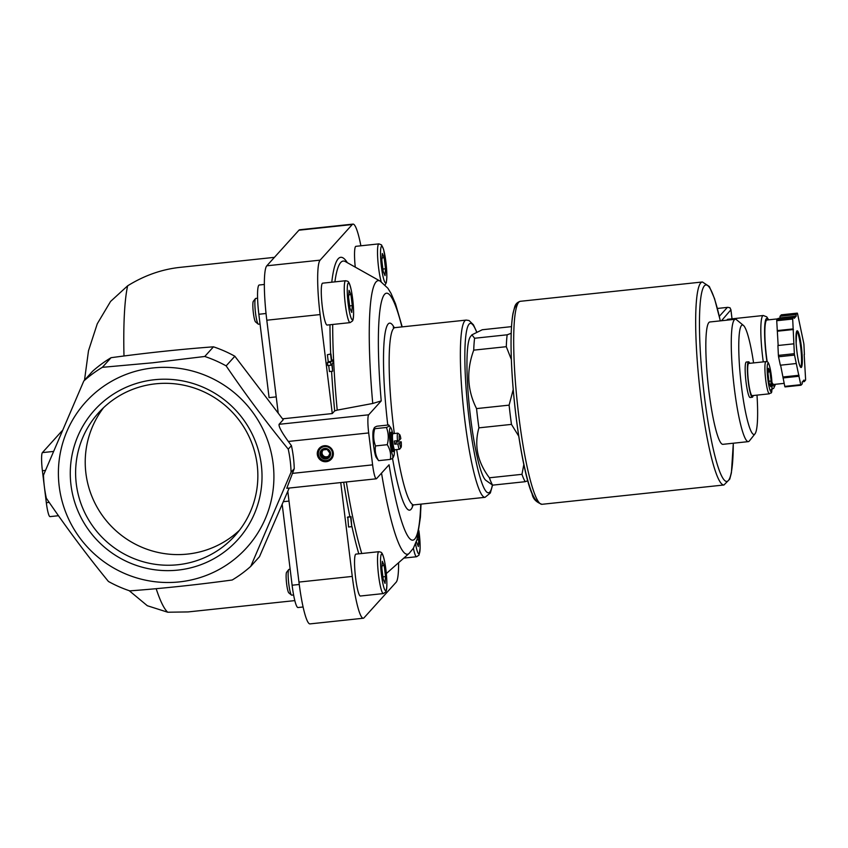 <?xml version="1.0" encoding="UTF-8"?>
<svg xmlns="http://www.w3.org/2000/svg" width="848" height="848" viewBox="0 0 848 848"><rect width="100%" height="100%" fill="white"/><g stroke="black" fill="none" stroke-linecap="round" stroke-linejoin="round"><path stroke-width="1.27" d="M385.109 284.949L386.328 282.617L386.868 277.169L386.179 264.173L383.603 249.418L381.505 244.881L378.908 243.874L355.916 246.323A21.062 2.851 83.9 0 0 355.259 267.141M345.645 280.73L322.653 283.168A21.062 2.851 83.9 0 0 322.335 306.934A21.062 2.851 83.9 0 0 327.105 325.06L350.097 322.622L352.492 320.957C352.906 320.353 354.506 317.915 352.916 301.019C350.542 280.582 347.574 281.43 347.712 281.282L345.645 280.73A21.062 2.851 83.9 0 0 345.316 304.496A21.062 2.851 83.9 0 0 350.097 322.622M378.918 551.688L355.927 554.126A21.062 2.851 83.9 0 0 355.609 577.901A21.062 2.851 83.9 0 0 360.379 596.017L383.36 593.579L385.766 591.925C386.179 591.321 387.769 588.883 386.19 571.987C383.815 551.539 380.847 552.398 380.985 552.239L378.918 551.688A21.062 2.851 83.9 0 0 378.59 575.463A21.062 2.851 83.9 0 0 383.36 593.579M204.771 356.467A124.762 122.706 42.1 0 1 226.14 365.88C245.687 394.638 266.378 422.399 288.246 449.154A124.762 122.706 42.1 0 1 291.076 472.209L250.764 566.358A124.762 122.706 42.1 0 1 232.214 580C197.043 584.781 162.901 588.406 129.797 590.876A124.762 122.706 42.1 0 1 108.417 581.463C86.793 555.027 66.102 527.276 46.333 498.2A124.751 122.706 -137.9 0 1 43.492 475.113L83.804 380.985A124.762 122.706 42.1 0 1 102.354 367.332L152.767 362.774L204.771 356.467L213.473 346.821A124.762 122.706 42.1 0 1 234.843 356.234L283.221 419.739L279.098 424.307L368.689 414.799L381.218 400.913L372.749 403.468L337.218 410.125L334.684 410.888L332.278 413.559L320.12 314.566L266.802 320.215L278.155 412.647M340.748 482.576L352.27 576.417A48.612 6.583 83.9 0 0 363.283 618.234A48.612 6.583 83.9 0 0 364.036 617.8L396.175 582.194A48.612 6.583 83.9 0 0 398.602 562.712M360.888 245.793A48.612 6.583 83.9 0 0 353.012 224.105A48.612 6.583 83.9 0 0 352.259 224.54L320.12 260.145A48.612 6.583 83.9 0 0 320.12 314.566M347.786 516.994L348.57 527L351.772 526.661L350.987 516.655L347.786 516.994M332.66 371.233L332.162 363.877L333.02 362.933L332.66 359.997L331.801 360.941L330.943 353.976L327.392 354.718L328.25 361.683L327.392 362.626L327.752 365.562L330.943 365.223L331.801 364.28L332.66 371.233L329.459 371.572L328.717 365.456M324.328 445.73A8.098 7.971 42.1 0 1 332.713 456.966A8.098 7.971 42.1 0 1 318.89 458.439A8.098 7.971 42.1 0 1 324.328 445.73M291.076 472.209L294.256 468.69A124.762 122.706 -137.9 0 0 291.426 445.635L288.32 441.458L368.689 432.936L372.611 464.863A16.207 2.194 83.9 0 0 376.279 478.802A16.207 2.194 83.9 0 0 376.523 478.664L389.062 464.778A124.296 16.833 -96.1 0 0 420.725 504.147M294.256 468.69L286.762 488.31L376.279 478.802M400.818 438.607L399.302 440.292A6.477 0.88 -96.1 0 1 399.694 434.653A6.477 0.88 -96.1 0 1 400.818 438.607M399.302 440.292L397.5 440.684A8.098 1.092 -96.1 0 1 397.797 433.158A8.098 1.092 -96.1 0 1 397.956 433.222L399.694 434.653M399.514 449.27A8.098 1.092 -96.1 0 1 397.892 443.875L394.702 444.214L396.62 442.084L401.21 441.797A6.477 0.88 -96.1 0 1 401.051 447.415L399.652 449.175A8.098 1.092 -96.1 0 1 399.514 449.27L394.723 449.779A8.098 1.092 -96.1 0 1 392.772 441.84A8.098 1.092 -96.1 0 1 393.016 433.667L397.797 433.158M396.62 442.084A8.098 1.092 83.9 0 0 396.482 440.79M397.5 440.684L394.309 441.024A8.098 1.092 83.9 0 0 394.702 444.214M513.22 389.539L509.107 405.143A81.016 10.971 -96.1 0 0 511.471 424.392L478.908 427.848A81.016 10.971 -96.1 0 1 476.544 408.598C467.206 390.048 466.262 370.565 473.725 350.15L506.298 346.694A81.016 10.971 -96.1 0 1 507.157 334.801L474.594 338.257L471.912 334.843L482.279 329.745L511.503 326.639M473.725 350.15A81.016 10.971 -96.1 0 1 474.594 338.257M523.831 464.513L521.965 474.329A81.016 10.971 -96.1 0 0 525.198 481.696L492.624 485.151A81.016 10.971 -96.1 0 1 489.402 477.784C477.509 462.065 474.011 445.423 478.908 427.848M521.965 474.329L489.402 477.784M509.107 405.143L476.544 408.598M276.215 396.885L269.092 397.648L258.852 314.258L266.039 313.495M123.988 355.99A171.752 23.256 -96.1 0 1 127.635 285.818C144.266 275.515 161.682 269.367 179.861 267.385L274.434 257.347M353.012 224.105L299.694 229.766A48.612 6.583 83.9 0 0 298.941 230.2L266.802 265.806A48.612 6.583 83.9 0 0 266.802 320.215M282.575 418.827L332.278 413.559M127.635 285.818L110.569 301.443L97.276 323.777L88.499 350.743L84.503 380.201M83.804 380.985L92.506 371.339A124.762 122.706 42.1 0 1 111.056 357.697C146.248 352.916 180.38 349.291 213.473 346.821M153.011 367.947A108.555 106.774 42.1 0 1 265.35 518.584A108.555 106.774 42.1 0 1 80.094 538.247A108.555 106.774 42.1 0 1 153.011 367.947M226.14 365.88L234.843 356.234M102.354 367.332L111.056 357.697M250.764 566.358L259.467 556.712L289.2 488.045M288.246 449.154L291.426 445.635M294.807 600.607L188.086 611.927L167.713 612.224A171.752 23.256 -96.1 0 1 156.159 588.682M289.009 501.083L283.433 501.677M129.182 590.664L147.319 605.726L167.713 612.224M154.463 379.734A96.587 95.008 42.1 0 1 261.311 464.821A96.587 95.008 42.1 0 1 177.836 570.11A96.587 95.008 42.1 0 1 70.988 485.024A96.587 95.008 42.1 0 1 154.463 379.734M279.098 424.307C278.589 426.523 281.663 432.247 288.32 441.458M62.031 430.869L42.4 452.609A16.207 2.194 83.9 0 0 42.4 470.746L46.322 502.684A16.207 2.194 83.9 0 0 49.99 516.623L58.47 515.722M264.364 284.462L259.244 285.002A25.928 3.509 83.9 0 0 258.852 314.258M282.214 504.549L292.115 585.226A25.928 3.509 83.9 0 0 297.987 607.528L303.075 606.988M287.811 491.342L298.952 582.078A48.612 6.583 83.9 0 0 309.965 623.895L363.283 618.234M368.689 414.799A16.207 2.194 83.9 0 0 368.689 432.936M388.681 424.965C389.794 425.601 389.041 426.438 386.423 427.477C388.564 432.999 388.84 438.734 387.25 444.691C390.144 449.387 391.182 454.284 390.345 459.404L378.621 460.655L376.374 457.666A14.416 1.95 -96.1 0 1 373.406 443.896A14.416 1.95 -96.1 0 1 373.417 429.809L374.233 427.858L374.699 428.717C373.586 428.081 374.339 427.244 376.957 426.205L388.681 424.965L390.928 427.943A14.416 1.95 -96.1 0 1 392.412 432.353M492.624 485.151L485.756 480.265A72.907 9.869 -96.1 0 1 471.774 426.661A72.907 9.869 -96.1 0 1 470.502 336.614L471.88 334.875M770.726 386.72L769.178 383.201L768.044 373.979L768.458 368.286L770.005 371.806L771.139 381.028L770.726 386.72M769.39 393.822L752.144 395.645A16.207 2.194 -96.1 0 1 748.254 379.766A16.207 2.194 -96.1 0 1 748.731 363.421L765.967 361.598A16.207 2.194 -96.1 0 0 765.5 377.932A16.207 2.194 -96.1 0 0 769.39 393.822C771.129 391.363 772.878 398.316 771.33 375.558C768.966 359.34 767.133 361.937 765.967 361.598M753.151 395.539A17.819 2.417 -96.1 0 1 752.314 397.256A17.819 2.417 -96.1 0 1 748.042 379.787A17.819 2.417 -96.1 0 1 748.551 361.81A17.819 2.417 -96.1 0 1 749.727 363.315M752.314 397.256L750.088 397.5A17.819 2.417 -96.1 0 1 745.805 380.031A17.819 2.417 -96.1 0 1 746.325 362.054L748.551 361.81M756.999 395.136A55.035 7.452 -96.1 0 1 754.974 433.879A55.035 7.452 -96.1 0 1 740.792 380.561A55.035 7.452 -96.1 0 1 743.463 325.441A55.035 7.452 -96.1 0 1 753.575 362.912M754.974 433.879L749.378 440.928A61.522 8.332 -96.1 0 1 748.307 441.628A61.522 8.332 -96.1 0 1 733.531 381.324A61.522 8.332 -96.1 0 1 735.322 319.272A61.522 8.332 -96.1 0 1 736.52 319.728L743.463 325.441M748.307 441.628L722.867 444.331A61.522 8.332 -96.1 0 1 708.091 384.027A61.522 8.332 -96.1 0 1 709.882 321.975L735.322 319.272M511.196 333.306L507.157 334.801M506.298 346.694L511.355 359.488M511.471 424.392L518.732 436.158M525.198 481.696L527.753 480.774M103.604 407.644A91.796 90.291 -137.9 0 0 85.902 473.226A91.796 90.291 -137.9 0 0 145.814 548.826A91.796 90.291 -137.9 0 0 239.465 530.265M76.288 483.879A91.796 90.291 -137.9 0 0 139.634 560.676A91.796 90.291 -137.9 0 0 234.875 535.788A91.796 90.291 -137.9 0 0 227.232 407.252A91.796 90.291 -137.9 0 0 98.591 412.775A91.796 90.291 -137.9 0 0 76.288 483.879M768.193 371.996L770.005 371.806M768.945 381.261L771.139 381.028M418.191 534.728L418.806 539.752L418.308 546.578L416.368 541.649M383.201 579.195L381.833 568.139L382.331 561.302L384.186 565.531L385.543 576.598L385.056 583.424L383.201 579.195M290.154 569.262L288.988 569.379A12.964 1.76 83.9 0 0 288.765 569.527A12.964 1.76 83.9 0 0 288.797 584.007A12.964 1.76 83.9 0 0 291.479 595.063A12.964 1.76 83.9 0 0 291.733 595.158L293.599 594.967M288.765 569.527L286.624 572.23A10.473 1.42 83.9 0 0 286.645 583.933A10.473 1.42 83.9 0 0 288.818 592.869L291.479 595.063M349.927 308.237L348.57 297.171L349.069 290.334L350.924 294.563L352.28 305.63L351.782 312.467L349.927 308.237M257.591 298.22L255.725 298.422A12.964 1.76 83.9 0 0 255.492 298.56A12.964 1.76 83.9 0 0 255.524 313.039A12.964 1.76 83.9 0 0 258.205 324.095A12.964 1.76 83.9 0 0 258.46 324.201L260.05 324.031M255.492 298.56L253.351 301.263A10.473 1.42 83.9 0 0 253.372 312.965A10.473 1.42 83.9 0 0 255.545 321.911L258.205 324.095M383.19 271.392L381.823 260.325L382.321 253.488L384.176 257.718L385.533 268.784L385.045 275.611L383.19 271.392M416.909 539.953L418.806 539.752M382.003 257.951L384.176 257.718M382.904 269.06L385.533 268.784M348.74 294.797L350.924 294.563M349.641 305.905L352.28 305.63M382.013 565.764L384.186 565.531M382.914 576.873L385.543 576.598M378.621 460.655C375.717 455.959 374.689 451.051 375.526 445.931C373.385 440.409 373.109 434.674 374.699 428.717L386.423 427.477M390.345 459.404C392.963 458.376 393.716 457.538 392.603 456.902M387.25 444.691L375.526 445.931M401.051 447.415A6.477 0.88 -96.1 0 1 399.694 443.483L397.892 443.875M401.21 441.797L399.694 443.483M394.882 449.758L394.49 451.009A9.72 1.314 -96.1 0 1 394.15 451.465A9.72 1.314 -96.1 0 1 391.818 441.946A9.72 1.314 -96.1 0 1 392.094 432.13A9.72 1.314 -96.1 0 1 392.529 432.522L393.175 433.646M394.15 451.465L392.974 451.592A9.72 1.314 -96.1 0 1 390.642 442.062A9.72 1.314 -96.1 0 1 390.928 432.257L392.094 432.13M394.415 451.189A14.416 1.95 -96.1 0 1 393.885 455.811A14.416 1.95 -96.1 0 1 390.006 442.137A14.416 1.95 -96.1 0 1 390.928 427.943M324.572 446.578A7.102 6.985 42.1 0 1 331.918 456.425A7.102 6.985 42.1 0 1 319.802 457.719A7.102 6.985 42.1 0 1 324.572 446.578M324.667 448.444A5.342 5.258 42.1 0 1 330.201 455.864A5.342 5.258 42.1 0 1 321.074 456.828A5.342 5.258 42.1 0 1 324.667 448.444M327.127 449.472L322.516 449.959L320.703 454.199L323.491 457.952L328.102 457.454L329.914 453.224L327.127 449.472M322.95 449.917L320.703 454.199M321.487 453.33L324.275 457.083L323.491 457.952M324.275 457.083L328.452 456.637M328.78 455.874A4.049 3.986 42.1 0 1 322.388 451.21A4.049 3.986 42.1 0 1 323.332 449.875M350.987 516.655L347.394 517.428M350.595 517.089L351.772 526.661M330.943 353.976L327.392 354.718M330.582 354.379L331.441 361.343L328.25 361.683M331.441 361.343L330.582 362.287L327.392 362.626M330.582 362.287L330.943 365.223M332.66 359.997L331.695 360.093M763.274 361.873A37.27 5.046 83.9 0 1 763.285 315.509L727.838 319.272A37.27 5.046 83.9 0 0 726.895 320.162M804.402 354.538L803.936 344.67A38.891 5.268 83.9 0 0 803.756 343.27L797.533 313.654A38.891 5.268 83.9 0 0 797.3 313.124L796.007 314.566L796.198 316.156L794.247 318.329L794.046 316.728L792.753 318.17A38.891 5.268 83.9 0 0 792.689 319.028L794.353 353.69A38.891 5.268 83.9 0 0 794.523 355.089L800.745 384.695A38.891 5.268 83.9 0 0 800.978 385.225L802.282 383.794L802.081 382.194L804.042 380.021L804.243 381.621L805.536 380.18A38.891 5.268 83.9 0 0 805.6 379.321L804.169 354.559M779.895 318.233L780.043 316.251L781.337 314.82L797.3 313.124M780.605 365.181L784.782 386.391A38.891 5.268 83.9 0 0 785.015 386.921L800.978 385.225M784.782 386.391L800.745 384.695M793.876 343.822L777.913 345.507L778.39 355.386A38.891 5.268 83.9 0 0 778.559 356.785L794.523 355.089M778.39 355.386L794.353 353.69M794.046 316.728L778.082 318.424L776.789 319.866A38.891 5.268 83.9 0 0 776.726 320.724L792.689 319.028M776.789 319.866L792.753 318.17M778.559 356.785L780.34 365.212L796.304 363.516M776.726 320.724L778.157 345.486M721.489 320.735L730.923 309.774L730.011 307.792L727.807 307.336L717.408 308.46L727.807 307.336M777.68 318.869L766.984 320.003A32.404 4.388 83.9 0 0 767.196 361.81M771.934 382.268A32.404 4.388 83.9 0 0 773.832 384.451L784.146 383.36M780.043 316.251L796.007 314.566M780.234 317.852L796.198 316.156M777.203 330.603L793.166 328.907M777.468 331.208L793.431 329.512M783.086 376.968L799.049 375.272M783.011 377.954L798.975 376.258M802.431 381.812L804.243 381.621M334.684 410.888A164.756 22.313 -96.1 0 1 331.589 371.35M330.688 354.008A164.756 22.313 -96.1 0 1 329.967 324.752M331.78 282.193A164.756 22.313 -96.1 0 1 347.341 262.689M358.799 553.829A164.756 22.313 -96.1 0 1 351.931 526.481M349.885 516.771A164.756 22.313 -96.1 0 1 343.694 482.268M292.242 473.396L372.611 464.863M42.4 452.609L53.307 451.454M42.4 470.746L45.421 470.428M46.322 502.684L49.184 502.376M292.115 585.226L299.259 584.473M352.259 224.54L298.941 230.2M320.12 260.145L266.802 265.806M352.27 576.417L298.952 582.078M381.218 400.913A124.296 16.833 -96.1 0 1 381.833 300.33A124.296 16.833 -96.1 0 1 401.91 326.915M413.04 505.069A93.98 12.72 -96.1 0 1 392.518 458.323M387.769 425.06A93.98 12.72 -96.1 0 1 394.203 327.614M372.749 403.468A137.567 18.624 -96.1 0 1 380.169 281.123L387.865 288.225L391.055 293.44L395.539 303.902L402.206 326.883M421.021 504.115L420.407 517.206L417.078 539.37L413.389 548.243L409.065 553.468A137.567 18.624 -96.1 0 1 381.526 473.12M337.218 410.125A160.781 21.772 -96.1 0 1 332.681 324.466M334.896 281.865A160.781 21.772 -96.1 0 1 345.369 261.587L345.38 261.597M361.757 553.511A160.781 21.772 -96.1 0 1 346.313 481.982M492.381 485.056A85.224 11.543 -96.1 0 1 467.82 407.803A85.224 11.543 -96.1 0 1 476.555 331.939M492.561 485.13L490.356 492.974L485.045 497.32A89.114 12.063 -96.1 0 1 463.644 409.976A89.114 12.063 -96.1 0 1 466.23 320.088L395.03 327.635A89.114 12.063 -96.1 0 0 394.341 433.529M485.045 497.32L413.845 504.878A89.114 12.063 -96.1 0 1 396.663 449.567M771.32 375.59A14.257 1.929 -96.1 0 1 770.228 390.621A14.257 1.929 -96.1 0 1 767.239 366.294A14.257 1.929 -96.1 0 1 771.32 375.59M415.573 543.822A18.476 2.502 83.9 0 0 419.633 552.684A18.476 2.502 83.9 0 0 418.901 530.837M413.389 548.243A21.062 2.851 83.9 0 0 416.622 556.733L419.029 555.08L420.142 548.137L418.912 530.753M381.462 574.838A18.476 2.502 83.9 0 0 386.741 586.89A18.476 2.502 83.9 0 0 382.872 555.366A18.476 2.502 83.9 0 0 381.462 574.838M348.189 303.87A18.476 2.502 83.9 0 0 353.478 315.922A18.476 2.502 83.9 0 0 349.609 284.398A18.476 2.502 83.9 0 0 348.189 303.87M381.452 267.025A18.476 2.502 83.9 0 0 386.73 279.077A18.476 2.502 83.9 0 0 382.861 247.552A18.476 2.502 83.9 0 0 381.452 267.025M378.908 243.874A21.062 2.851 83.9 0 0 378.579 267.65A21.062 2.851 83.9 0 0 381.197 281.748M538.173 501.433A98.834 13.388 -96.1 0 1 514.694 404.56A98.834 13.388 -96.1 0 1 517.322 304.909M541.967 504.306A102.078 13.822 -96.1 0 1 517.45 404.263A102.078 13.822 -96.1 0 1 520.418 301.294C517.344 302.164 515.414 304.103 514.619 307.135L512.976 313.463C511.005 324.826 510.538 342.009 511.588 365.011C513.994 416.93 523.99 475.929 532.12 493.949C532.915 498.762 536.201 502.217 541.967 504.306L723.948 484.992A102.078 13.822 -96.1 0 1 699.43 384.95A102.078 13.822 -96.1 0 1 702.409 281.981L520.418 301.294M733.276 443.218A98.834 13.388 -96.1 0 1 714.97 456.182A98.834 13.388 -96.1 0 1 699.674 312.032A98.834 13.388 -96.1 0 1 720.291 320.862M801.381 367.375A18.476 2.502 83.9 0 0 799.961 337.928A18.476 2.502 83.9 0 0 796.092 342.221A18.476 2.502 83.9 0 0 801.381 367.375M727.372 307.411L719.327 316.315M730.955 310.262L732.004 318.827M772.009 383.752A34.026 4.611 83.9 0 0 774.521 385.755A34.026 4.611 83.9 0 0 775.22 384.303M768.383 319.855A34.026 4.611 83.9 0 0 764.642 328.165A34.026 4.611 83.9 0 0 766.952 361.714M800.48 366.951A17.819 2.417 83.9 0 0 800.66 366.813A17.819 2.417 83.9 0 0 800.819 348.252A17.819 2.417 83.9 0 0 796.717 331.526M380.169 281.123L345.369 261.587M409.065 553.468L386.349 573.524M476.703 331.875L473.407 324.763L469.029 320.512L466.23 320.088M393.249 327.254L395.03 327.635M413.845 504.878L412.181 505.631M403.839 558.09L416.622 556.733M393.885 455.811L393.069 457.75M720.344 320.862L714.546 298.623L709.32 286.507L702.409 281.981M723.948 484.992L729.778 479.078L731.4 472.802L733.329 443.218M730.923 309.774L732.036 318.827M763.285 315.509L766.751 316.855L768.627 319.834M775.464 384.282L773.736 388.267L771.15 389.624M796.622 331.526L796.155 343.345C797.025 354.422 798.286 362.011 799.971 366.103L800.385 366.972"/></g></svg>
